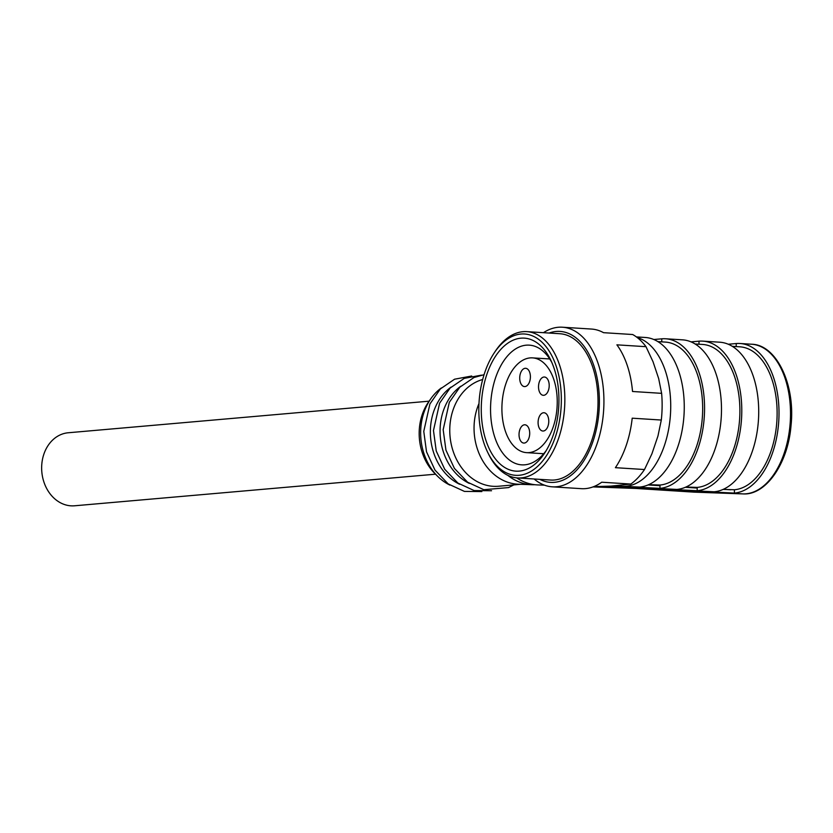 <?xml version="1.0" encoding="UTF-8"?>
<svg xmlns="http://www.w3.org/2000/svg" width="833" height="833" viewBox="0 0 833 833"><rect width="100%" height="100%" fill="white"/><g stroke="black" fill="none" stroke-linecap="round" stroke-linejoin="round"><path stroke-width="1.25" d="M429.13 401.173L68.233 432.764A36.652 29.728 85 0 0 41.65 467.386A36.652 29.728 85 0 0 74.626 505.787L435.524 474.196M551.769 362.324A59.976 34.819 -86.4 0 0 529.309 345.143A59.976 34.819 -86.4 0 0 490.752 402.797A59.976 34.819 -86.4 0 0 521.708 464.856A59.976 34.819 -86.4 0 0 524.78 464.814A59.976 34.819 -86.4 0 0 546.156 450.653M543.439 332.69A79.968 46.429 93.6 0 1 562.379 327.213A79.968 46.429 93.6 0 1 574.447 330.826A79.968 46.429 93.6 0 1 603.019 417.104A79.968 46.429 93.6 0 1 556.34 486.774A79.968 46.429 93.6 0 1 552.258 486.826A79.968 46.429 93.6 0 1 534.161 478.996M593.783 486.607L610.787 486.118L630.831 484.056A79.968 46.429 -86.4 0 0 644.503 469.531L651.906 453.839L657.966 435.982L661.308 420.04A79.968 46.429 -86.4 0 0 661.631 393.343L658.664 378.557L653.03 361.72L646.002 346.684A79.968 46.429 -86.4 0 0 632.653 334.522L603.55 332.679A79.968 46.429 -86.4 0 0 591.482 329.056L562.379 327.213M552.258 486.826L581.361 488.669A79.968 46.429 -86.4 0 0 601.728 482.213L630.831 484.056M661.308 420.04L632.205 418.187A79.968 46.429 -86.4 0 1 615.4 467.677L644.503 469.531M646.002 346.684L616.899 344.841A79.968 46.429 -86.4 0 1 632.528 391.489L661.631 393.343M520.958 334.043A70.805 41.109 -86.4 0 0 493.979 353.265A70.805 41.109 -86.4 0 0 487.69 452.329A70.805 41.109 -86.4 0 0 557.038 431.525A70.805 41.109 -86.4 0 0 520.958 334.043M519.282 471.114A66.64 38.693 -86.4 0 0 544.678 453.017A66.64 38.693 -86.4 0 0 550.592 359.783A66.64 38.693 -86.4 0 0 485.316 379.359A66.64 38.693 -86.4 0 0 519.282 471.114M539.836 479.36A75.636 43.92 -86.4 0 0 554.361 482.328A75.636 43.92 -86.4 0 0 599.302 396.966A75.636 43.92 -86.4 0 0 549.124 333.054M517.48 477.934L550.644 480.047A73.304 42.556 -86.4 0 0 554.393 479.995A73.304 42.556 -86.4 0 0 597.927 406.369A73.304 42.556 -86.4 0 0 559.932 333.731L526.768 331.628A73.304 42.556 93.6 0 1 564.597 407.483A73.304 42.556 93.6 0 1 517.48 477.934A73.304 42.556 93.6 0 1 488.575 454.141L487.69 452.329M493.979 353.265L495.083 351.578A73.304 42.556 93.6 0 1 523.02 331.68A73.304 42.556 93.6 0 1 526.768 331.628M543.314 431.025A9.163 5.321 -86.4 0 0 548.76 421.821A9.163 5.321 -86.4 0 0 544.011 412.741A9.163 5.321 -86.4 0 0 538.118 421.55A9.163 5.321 -86.4 0 0 542.845 431.025A9.163 5.321 -86.4 0 0 543.314 431.025M549.207 385.7A9.163 5.321 -86.4 0 0 544.449 377.016A9.163 5.321 -86.4 0 0 538.555 385.825A9.163 5.321 -86.4 0 0 543.283 395.311A9.163 5.321 -86.4 0 0 543.751 395.3A9.163 5.321 -86.4 0 0 549.207 385.7M524.946 386.574A9.163 5.321 -86.4 0 0 530.392 377.37A9.163 5.321 -86.4 0 0 525.644 368.29A9.163 5.321 -86.4 0 0 519.75 377.099A9.163 5.321 -86.4 0 0 524.478 386.585A9.163 5.321 -86.4 0 0 524.946 386.574M524.259 443.062A9.163 5.321 -86.4 0 0 529.694 433.868A9.163 5.321 -86.4 0 0 524.946 424.788A9.163 5.321 -86.4 0 0 519.063 433.587A9.163 5.321 -86.4 0 0 523.79 443.073A9.163 5.321 -86.4 0 0 524.259 443.062M557.235 402.839A47.481 27.572 93.6 0 1 526.56 452.642A47.481 27.572 93.6 0 1 502.06 403.516A47.481 27.572 93.6 0 1 532.579 357.878A47.481 27.572 93.6 0 1 557.235 402.839M441.386 387.928A54.145 43.91 85 0 0 430.911 398.632L428.651 401.839A49.98 40.536 85 0 0 419.176 432.702A49.98 40.536 85 0 0 434.941 473.613L437.721 476.382A54.145 43.91 85 0 0 449.893 485.098M430.911 398.632A54.145 43.91 85 0 0 420.644 432.067A54.145 43.91 85 0 0 437.721 476.382M451.101 387.085A54.145 43.91 85 0 0 430.359 431.213A54.145 43.91 85 0 0 459.608 484.254M460.805 386.231A54.145 43.91 85 0 0 440.063 430.359A54.145 43.91 85 0 0 469.312 483.4M482.671 379.515A54.145 43.91 85 0 0 449.768 429.516A54.145 43.91 85 0 0 498.488 486.243L520.563 484.306M516.668 477.871A56.54 45.857 85 0 0 537.795 484.931L544.47 485.17M507.849 475.362A55.821 45.274 85 0 0 531.964 484.712A55.821 45.274 85 0 0 534.869 484.702M478.985 403.536A54.145 43.91 85 0 0 474.05 427.391A54.145 43.91 85 0 0 518.365 484.223L531.964 484.712M648.688 484.671L659.996 485.035A71.638 41.598 -86.4 0 0 702.583 413.116A71.638 41.598 -86.4 0 0 665.452 342.092L657.893 341.613M637.318 487.232L659.955 488.357A74.97 43.524 -86.4 0 0 704.479 413.053A74.97 43.524 -86.4 0 0 665.619 338.771A74.97 43.524 -86.4 0 0 661.787 338.823L653.822 339.51M655.821 488.377L676.875 489.429A74.97 43.524 -86.4 0 0 721.399 414.126A74.97 43.524 -86.4 0 0 682.539 339.843L665.619 338.771M695.118 343.977L702.677 344.456A71.638 41.598 93.6 0 1 739.808 415.469A71.638 41.598 93.6 0 1 697.221 487.399L685.913 487.034M691.046 341.874L699.012 341.176A74.97 43.524 93.6 0 1 702.844 341.134A74.97 43.524 93.6 0 1 741.703 415.417A74.97 43.524 93.6 0 1 697.179 490.72L674.543 489.596M693.046 490.741L714.1 491.793A74.97 43.524 -86.4 0 0 758.624 416.49A74.97 43.524 -86.4 0 0 719.764 342.207L702.844 341.134M732.342 346.341L739.902 346.82A71.638 41.598 93.6 0 1 777.033 417.833A71.638 41.598 93.6 0 1 734.446 489.752L723.138 489.398M728.271 344.237L736.237 343.54A74.97 43.524 93.6 0 1 740.068 343.498A74.97 43.524 93.6 0 1 778.928 417.781A74.97 43.524 93.6 0 1 734.404 493.084L711.767 491.959M648.053 484.952L659.986 485.701M685.278 487.305L697.211 488.065M636.131 488.461L693.941 492.136A2.499 1.447 -86.4 0 0 693.941 492.136L742.776 493.896A74.97 43.524 -86.4 0 0 790.298 421.196A74.97 43.524 -86.4 0 0 751.574 344.227C776.262 344.539 795.577 384.232 791.017 425.673C787.956 464.033 765.496 495.677 742.817 493.896A2.499 2.03 -87.9 0 1 742.776 493.896L730.27 493.094M636.391 336.917L645.315 337.48A74.97 43.524 93.6 0 1 684.174 411.762A74.97 43.524 93.6 0 1 639.65 487.066L612.953 485.931M608.163 486.305L710.257 492.47L610.454 486.149M637.287 337.584A74.97 43.524 93.6 0 1 670.138 418.385A74.97 43.524 93.6 0 1 622.98 486.295M648.865 484.587L656.175 485.056M659.955 488.357L659.996 485.035M661.746 341.853L661.787 338.823M686.09 486.951L693.4 487.409M698.97 344.216L699.012 341.176M697.179 490.72L697.221 487.399M723.315 489.315L730.624 489.773M736.195 346.58L736.237 343.54M734.404 493.084L734.446 489.752M742.869 493.896A2.499 2.03 -87.9 0 1 742.817 493.896L693.983 492.136A2.499 2.03 -87.9 0 1 693.941 492.136A2.499 2.499 0 0 0 693.983 492.136A2.499 2.03 -87.9 0 0 694.035 492.147M693.899 492.136A2.499 1.447 -86.4 0 0 693.92 492.136L635.183 488.409M526.56 452.642L543.73 453.735M532.579 357.878L549.749 358.961M481.838 491.574L464.418 491.408L448.185 483.921L434.982 470.093L426.527 451.84L423.768 431.369L429.901 404.005L440.365 388.928L454.579 379.202L471.717 376.006M491.543 490.731L474.123 490.564L457.89 483.067L444.697 469.239L436.242 450.997L433.472 430.526L439.616 403.162L450.08 388.074L464.283 378.359L481.422 375.152M513.857 484.889L508.536 487.586L483.838 489.71L467.605 482.213L454.401 468.396L445.947 450.143L443.177 429.672L449.32 402.308L459.785 387.23L473.987 377.505L484.067 374.683M592.992 486.909L635.673 488.44M740.068 343.498L751.574 344.227"/></g></svg>

